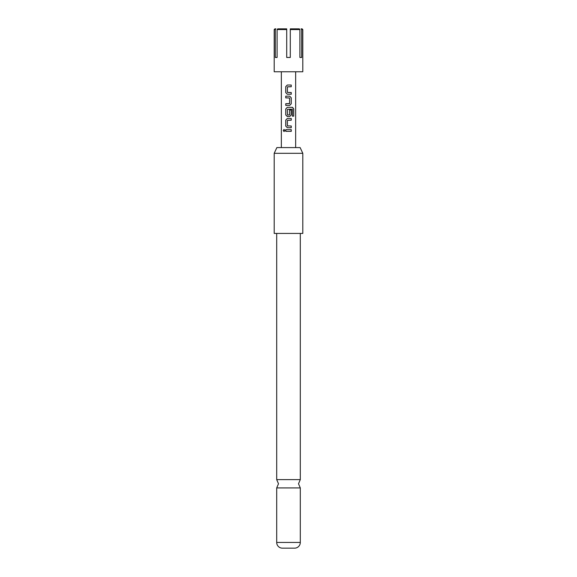 <?xml version="1.0" encoding="UTF-8"?>
<svg xmlns="http://www.w3.org/2000/svg" width="577" height="577" viewBox="0 0 577 577"><rect width="100%" height="100%" fill="white"/><g stroke="black" fill="none" stroke-linecap="round" stroke-linejoin="round"><path stroke-width="0.87" d="M283.249 130.503L284.028 129.443L284.894 130.503L284.021 131.563L283.249 130.503M284.072 131.563L283.35 130.503L284.072 129.443M300.3 233.425L300.3 479.617L276.7 479.617L276.7 233.425M276.859 147.589L300.141 147.589L302.802 153.309L274.198 153.309L276.859 147.589M274.198 153.309L274.198 233.425L302.802 233.425L302.802 153.309M276.7 542.438L300.3 542.438A5.72 5.72 0 0 1 294.941 548.15L282.059 548.15A5.72 5.72 0 0 1 276.7 542.438L276.7 487.933L300.3 487.933L298.511 483.771L300.3 479.617M300.3 542.438L300.3 487.933M286.711 29.564L277.104 29.564L277.725 28.85L286.711 28.85L286.711 57.462L290.289 57.462L290.289 28.85L299.275 28.85L299.896 29.564L299.896 57.462L301.684 57.462L301.684 29.564L301.064 28.85L302.088 28.85L302.802 29.564L301.684 29.564M302.802 29.564L302.802 71.764L274.198 71.764L274.198 29.564L275.316 29.564L275.316 57.462L277.104 57.462L277.104 29.564L277.725 28.85M299.275 28.85L299.896 29.564L290.289 29.564M288.5 85.028L291.241 85.028L291.248 86.738L287.404 86.86L287.418 92.399L291.248 92.515L291.248 94.231L287.303 94.224L285.745 92.63L285.745 86.637L287.288 85.035L288.5 85.028L287.288 85.035M288.5 96.171L289.704 96.171L291.248 97.78L291.248 103.788L289.704 105.389L285.759 105.389L285.759 103.672L289.589 103.557L289.589 98.003L285.752 97.888L285.752 96.171L289.704 96.171L291.248 97.78M288.5 107.329L292.517 107.329L293.736 108.938L293.736 116.143L292.424 116.143L292.323 109.233L287.418 109.349L287.534 115.018L289.589 114.902L289.589 110.019L291.248 110.019L291.248 114.946L289.704 116.547L287.303 116.547L285.759 114.946L285.759 108.938L287.303 107.329L288.5 107.329M288.5 118.494L291.248 118.494L291.248 120.211L287.418 120.326L287.418 125.88L291.248 125.988L291.248 127.705L287.303 127.705L285.752 126.111L285.759 120.095L287.303 118.494L288.5 118.494L287.303 118.494L285.759 120.095M288.5 129.645L291.255 129.645L291.262 131.361L285.752 131.361L285.752 129.652L288.5 129.645L285.752 129.652M274.198 29.564L274.912 28.85L275.936 28.85L275.316 29.564M301.684 57.462L299.896 57.462M275.316 57.462L277.104 57.462M288.5 131.361L285.752 131.361M285.81 131.361L285.81 129.652M291.197 129.645L291.205 131.361M287.324 127.705L285.752 126.111M291.197 125.988L291.248 127.705M291.197 127.705L288.5 127.705M288.5 125.988L287.534 125.988M291.19 118.494L291.248 120.211M291.19 120.211L288.5 120.211M285.81 126.111L285.817 120.095M288.5 109.233L292.323 109.233M287.324 116.547L285.817 114.946L285.817 108.938L287.324 107.329L292.438 107.329L293.628 108.938L293.736 116.143M293.628 116.143L292.344 116.143M289.567 110.019L291.19 110.019L291.19 114.946L289.704 116.547L288.5 116.547M288.5 115.018L287.534 115.018M291.19 97.78L291.248 103.788M291.19 103.788L289.683 105.389L285.759 105.389M288.5 97.888L285.752 97.888M285.803 97.888L285.803 96.171M285.817 105.389L285.817 103.672L289.452 103.672M288.5 94.224L287.303 94.224L285.745 92.63M288.5 92.515L291.248 92.515M291.197 92.515L291.19 94.231M291.183 85.028L291.248 86.738M291.19 86.738L288.5 86.745M285.803 92.63L285.745 86.637M285.795 86.637L287.31 85.035M276.7 479.617L278.489 483.771L276.7 487.933M295.655 71.764L295.655 147.589M281.345 71.764L281.345 147.589"/></g></svg>
